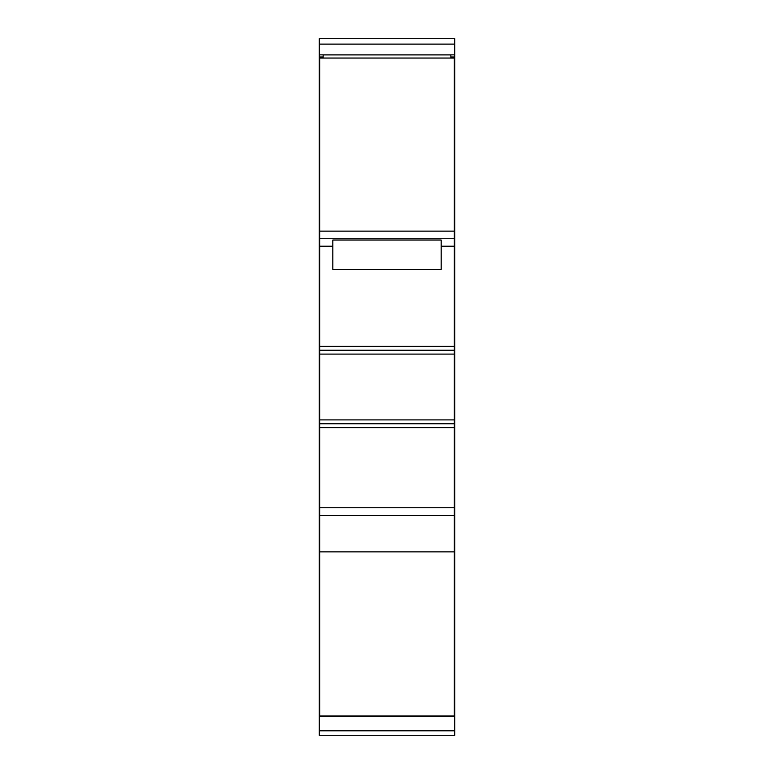 <?xml version="1.0" encoding="UTF-8"?>
<svg xmlns="http://www.w3.org/2000/svg" width="774" height="774" viewBox="0 0 774 774"><rect width="100%" height="100%" fill="white"/><g stroke="black" fill="none" stroke-linecap="round" stroke-linejoin="round"><path stroke-width="1.16" d="M332.82 269.352L332.82 240.027L441.18 240.027L441.18 269.352L332.82 269.352M441.18 246.219L454.338 246.219L454.338 58.05L319.662 58.05L319.662 238.75L454.338 238.75M332.82 246.219L319.662 246.219L319.662 238.75M323.145 57.005L319.275 57.005L319.275 735.3L454.725 735.3L454.725 38.7L319.275 38.7L319.275 54.857L454.725 54.857M450.855 715.95L450.855 716.724M323.145 715.95L323.145 716.724M319.275 735.3L454.725 735.3M319.275 716.724L454.725 716.724M450.855 57.005L454.725 57.005M319.275 57.005L319.275 54.857M323.145 58.05L323.145 54.925L450.855 54.925L450.855 58.05M319.275 38.7L454.725 38.7M454.338 551.862L454.338 715.95L319.662 715.95L319.662 551.862L454.338 551.862L454.338 423.765L319.662 423.765L319.662 507.744L454.338 507.744M319.662 507.744L319.662 551.862M454.338 246.219L454.338 354.105L319.662 354.105L319.662 423.765M319.662 354.105L319.662 350.235L454.338 350.235M319.662 246.219L319.662 350.235M454.338 354.105L454.338 423.765M319.275 730.82L454.725 730.82M319.275 44.118L454.725 44.118M319.662 231.136L454.338 231.136M319.662 515.484L454.338 515.484M454.338 427.635L319.662 427.635M319.662 419.895L454.338 419.895M319.662 346.365L454.338 346.365"/></g></svg>
